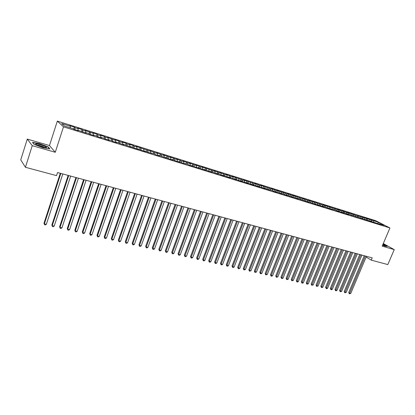 <?xml version="1.0" encoding="UTF-8"?>
<svg xmlns="http://www.w3.org/2000/svg" width="415" height="415" viewBox="0 0 415 415"><rect width="100%" height="100%" fill="white"/><g stroke="black" fill="none" stroke-linecap="round" stroke-linejoin="round"><path stroke-width="0.62" d="M27.276 139.087L32.251 145.67L55.278 152.279L49.478 145.551L27.276 139.087L20.75 159.868L25.424 167.276L56.539 175.628L57.55 172.531L372.214 257.881L371.259 260.132L387.807 264.578L394.25 249.607L383.284 243.558M49.478 145.551L57.327 121.092L375.736 220.707L389.929 227.965L63.49 126.85L57.327 121.092M377.769 223.555L378.35 222.331L372.188 220.142L355.505 215.209L346.805 212.215L348.102 212.895L346.229 212.314L342.126 210.753L343.413 211.432L341.524 210.846L337.4 209.279L338.676 209.959L322.932 204.761L324.188 205.435L322.222 204.823L313.04 201.669L314.28 202.344L308.018 200.103L309.248 200.772L307.219 200.144L302.945 198.52L304.164 199.19L302.115 198.552L292.637 195.299L293.841 195.968L287.408 193.665L288.596 194.329L286.48 193.67L282.117 192.015L283.295 192.679L276.774 190.345L277.941 191.009L271.369 188.659L272.525 189.318L270.347 188.638L260.392 185.23L261.528 185.884L259.297 185.189L254.815 183.487L255.936 184.141L253.684 183.44L243.475 179.949L244.57 180.598L231.881 176.328L232.955 176.972L225.993 174.487L227.047 175.13L224.671 174.388L220.033 172.63L221.076 173.268L214.01 170.747L215.037 171.385L201.752 166.918L202.753 167.551L195.522 164.973L196.503 165.601L189.214 163.002L190.184 163.629L182.839 161.01L183.788 161.632L181.21 160.828L176.385 158.997L177.319 159.614L169.86 156.958L170.778 157.576L163.256 154.899L164.153 155.506L161.482 154.676L156.574 152.808L157.456 153.415L154.754 152.575L149.81 150.697L150.671 151.304L136.042 146.396L136.867 146.993L134.066 146.122L133.251 145.525L129.034 144.213L129.838 144.799L127 143.917L126.207 143.325L121.937 141.992L122.721 142.578L119.847 141.686L119.074 141.1L114.758 139.751L115.515 140.332L107.485 137.479L108.222 138.055L105.28 137.137L104.554 136.566L100.124 135.181L100.84 135.752L97.857 134.823L97.152 134.253L92.669 132.857L93.359 133.423L85.122 130.497L85.791 131.057L82.735 130.108L82.077 129.547L77.481 128.111L78.124 128.666L75.027 127.701L74.394 127.146L69.741 125.693L70.358 126.243L70.228 127.789M378.35 222.331L384.249 225.35L379.082 224.027M70.358 126.243L61.7 123.54L64.299 125.947L73.087 128.676L73.73 129.252L78.482 130.725L77.828 130.149L86.325 133.163L85.64 132.577L88.743 133.542L89.438 134.128L94.07 135.565L93.359 134.979L96.42 135.928L97.141 136.519L101.711 137.936L100.98 137.344L103.999 138.283L104.746 138.88L109.259 140.28L108.502 139.684L111.485 140.607L112.252 141.209L116.714 142.594L115.93 141.987L124.069 144.876L123.265 144.27L131.337 147.133L130.512 146.521L134.216 148.025L138.511 149.359L137.666 148.741L141.359 150.24L145.603 151.558L144.736 150.935L148.414 152.429L154.484 153.965L155.381 154.593L159.521 155.879L158.613 155.251L166.353 158.001L165.429 157.368L169.066 158.841L173.107 160.097L172.158 159.459L175.784 160.927L179.778 162.166L178.813 161.523L182.424 162.986L187.995 164.376L188.981 165.025L192.882 166.233L191.886 165.585L195.465 167.038L199.319 168.231L198.303 167.582L201.872 169.024L205.679 170.207L204.652 169.553L208.206 170.99L211.972 172.158L210.924 171.504L218.186 174.087L217.123 173.429L219.587 174.191L220.656 174.855L224.333 175.996L223.254 175.332L226.772 176.754L230.408 177.879L229.319 177.215L236.415 179.747L235.31 179.078L238.796 180.484L242.355 181.588L241.234 180.919L244.71 182.32L248.227 183.409L247.091 182.74L250.556 184.136L254.032 185.215L252.885 184.54L256.335 185.93L259.774 186.994L258.618 186.319L262.052 187.704L265.455 188.758L264.282 188.078L267.706 189.458L272.115 190.511L273.298 191.196L276.629 192.228L275.436 191.543L282.122 193.935L280.919 193.25L287.559 195.621L286.345 194.936L292.938 197.291L291.714 196.601L298.261 198.941L297.021 198.251L308.734 202.193L307.479 201.498L315.934 204.429L318.99 205.373L317.714 204.678L321.013 206.001L324.037 206.94L322.751 206.245L331.014 209.108L334.635 209.938L338.868 211.546L337.561 210.846L339.501 211.448L340.814 212.148L343.713 213.051L342.396 212.35L348.512 214.539L347.184 213.834L380.763 224.546L379.388 223.841M75.027 127.701L74.882 129.61M78.124 128.666L78.01 130.206M82.735 130.108L82.601 132.006M85.791 131.057L85.687 132.593M77.828 130.149L77.61 130.455M90.346 132.478L90.226 134.372M93.359 133.423L93.261 135.108M85.64 132.577L85.423 132.878M97.857 134.823L97.753 136.706M100.84 135.752L100.736 137.635M93.359 134.979L93.136 135.274M105.28 137.137L105.187 139.015M108.222 138.055L108.133 139.928M100.98 137.344L100.752 137.64M112.61 139.424L112.532 141.292M115.515 140.332L115.443 142.2M108.502 139.684L108.274 139.974M119.847 141.686L119.785 143.543M122.721 142.578L122.658 144.436M115.93 141.987L115.697 142.278M127 143.917L126.949 145.748M129.838 144.799L129.786 146.651M123.265 144.27L123.027 144.555M134.066 146.122L134.024 147.885M136.867 146.993L136.831 148.835M130.512 146.521L130.269 146.801M141.043 148.295L141.017 149.991M143.813 149.161L143.787 150.998M137.666 148.741L137.422 149.021M147.937 150.448L147.922 152.082M150.671 151.304L150.661 153.13M144.736 150.935L144.487 151.216M154.754 152.575L154.748 154.152M157.456 153.415L157.451 155.236M151.714 153.109L151.47 153.379M161.482 154.676L161.487 156.196M164.153 155.506L164.164 157.321M158.613 155.251L158.364 155.521M168.137 156.751L168.148 158.219M170.778 157.576L170.798 159.381M165.429 157.368L165.175 157.633M174.715 158.8L174.736 160.257M177.319 159.614L177.35 161.414M172.158 159.459L171.903 159.723M181.21 160.828L181.241 162.281M183.788 161.632L183.829 163.422M178.813 161.523L178.554 161.788M187.637 162.83L187.673 164.278M190.184 163.629L190.236 165.414M185.386 163.567L185.126 163.826M193.987 164.812L194.028 166.254M196.503 165.601L196.565 167.375M191.886 165.585L191.621 165.844M200.263 166.773L200.315 168.205M202.753 167.551L202.821 169.32M198.303 167.582L198.038 167.836M206.468 168.708L206.53 170.134M208.932 169.476L209.01 171.239M204.652 169.553L204.382 169.802M212.605 170.622L212.672 172.043M215.037 171.385L215.126 173.138M210.924 171.504L210.654 171.748M218.669 172.516L218.747 173.932M221.076 173.268L221.174 175.016M217.123 173.429L216.853 173.672M224.671 174.388L224.754 175.799M227.047 175.13L227.155 176.873M223.254 175.332L222.98 175.576M230.6 176.235L230.688 177.641M232.955 176.972L233.069 178.709M229.319 177.215L229.038 177.454M236.467 178.066L236.566 179.467M238.796 178.792L238.916 180.52M235.31 179.078L235.03 179.316M242.267 179.877L242.37 181.272M244.57 180.598L244.7 182.315M241.234 180.919L240.954 181.153M248.004 181.666L248.118 183.056M250.287 182.377L250.421 184.053M247.091 182.74L246.811 182.974M253.684 183.44L253.798 184.825M255.936 184.141L256.076 185.775M252.885 184.54L252.605 184.768M259.297 185.189L259.422 186.568M261.528 185.884L261.668 187.481M258.618 186.319L258.332 186.548M264.853 186.921L264.978 188.296M267.058 187.611L267.203 189.167M264.282 188.078L263.997 188.306M270.347 188.638L270.481 190.008M272.525 189.318L272.681 190.838M269.89 189.821L269.605 190.044M275.783 190.335L275.923 191.694M277.941 191.009L278.097 192.493M275.436 191.543L275.145 191.766M281.163 192.01L281.308 193.369M283.295 192.679L283.455 194.127M280.919 193.25L280.628 193.468M286.48 193.67L286.635 195.024M288.596 194.329L288.757 195.75M286.345 194.936L286.054 195.154M291.75 195.315L291.906 196.663M293.841 195.968L294.002 197.353M291.714 196.601L291.418 196.819M296.958 196.938L297.119 198.282M299.028 197.587L299.194 198.941M297.021 198.251L296.73 198.463M302.115 198.552L302.286 199.885L301.985 200.097M304.164 199.19L304.335 200.523M307.219 200.144L307.401 201.55M309.248 200.772L309.424 202.105M307.479 201.498L307.183 201.711M312.272 201.716L312.469 203.205M314.28 202.344L314.456 203.666M312.62 203.101L312.324 203.309M317.273 203.277L317.485 204.839M319.26 203.895L319.441 205.218M317.714 204.678L317.413 204.886M322.222 204.823L322.45 206.452L322.751 206.245M324.188 205.435L324.374 206.748M327.119 206.348L327.357 207.972M329.064 206.955L329.261 208.268M327.741 207.796L327.44 207.998M331.969 207.863L332.213 209.476M333.899 208.465L334.096 209.772M332.674 209.331L332.374 209.528M336.773 209.362L337.022 210.97M338.676 209.959L338.879 211.256M337.561 210.846L337.26 211.043M341.524 210.846L341.778 212.449M343.413 211.432L343.62 212.729M342.396 212.35L342.095 212.547M346.229 212.314L346.489 213.912M348.102 212.895L348.31 214.187M347.184 213.834L346.878 214.031M350.893 213.767L351.152 215.359M352.745 214.342L352.958 215.629M351.925 215.307L351.619 215.504M355.505 215.209L355.774 216.791M357.341 215.779L357.559 217.061M356.615 216.765L356.309 216.957M360.075 216.63L360.35 218.212M361.89 217.195L362.113 218.477M361.263 218.212L360.951 218.399M364.598 218.041L364.878 219.618M366.398 218.606L366.621 219.877M365.859 219.639L365.553 219.826M369.08 219.442L369.366 221.008M370.86 219.997L371.093 221.262M370.413 221.055L370.107 221.242M373.521 220.827L373.806 222.388M374.921 222.456L374.615 222.642M32.251 145.67L25.424 167.276M389.929 227.965L382.184 246.142L394.25 249.607M55.278 152.279L63.49 126.85M363.644 255.557L364.204 255.889M366.129 257.051L371.259 260.132M382.568 245.234L385.39 246.297L387.418 246.318L383.112 243.953M49.847 148.902L48.135 146.879L39.555 143.642L32.469 142.34L34.009 144.327L42.802 147.647L49.847 148.902M372.188 220.142L371.643 221.434M367.752 218.757L367.208 220.059M363.281 217.361L362.736 218.669M358.762 215.95L358.218 217.263M354.197 214.524L353.653 215.847M349.591 213.087L349.046 214.415M344.938 211.634L344.383 212.983M340.243 210.166L339.678 211.541M335.496 208.683L334.921 210.089M330.703 207.189L330.117 208.626M325.858 205.674L325.267 207.142M320.971 204.149L320.364 205.648M316.028 202.603L315.41 204.139M311.037 201.047L310.41 202.619M305.995 199.47L305.352 201.078M300.901 197.882L300.247 199.527M295.755 196.274L295.086 197.955M290.552 194.651L289.888 196.342M285.297 193.006L284.628 194.708M279.985 191.351L279.316 193.063M274.616 189.671L273.947 191.393M269.195 187.979L268.521 189.712M263.712 186.268L263.037 188.011M258.166 184.535L257.497 186.288M252.564 182.787L251.889 184.55M246.899 181.018L246.225 182.792M241.177 179.228L240.503 181.013M235.388 177.423L234.714 179.218M229.531 175.592L228.857 177.402M223.618 173.745L222.938 175.561M217.631 171.877L217.019 173.522M211.577 169.989L211.012 171.53M205.461 168.075L204.891 169.626M199.267 166.145L198.697 167.702M193.006 164.19L192.436 165.756M186.672 162.208L186.102 163.79M180.266 160.211L179.695 161.798M173.786 158.182L173.216 159.785M167.229 156.139L166.654 157.747M160.595 154.064L160.019 155.687M153.877 151.968L153.306 153.602M147.086 149.846L146.511 151.491M140.208 147.699L139.637 149.353M133.251 145.525L132.675 147.19M126.207 143.325L125.631 145.001M119.074 141.1L118.503 142.786M111.858 138.849L111.282 140.545M104.554 136.566L103.978 138.278M97.152 134.253L96.56 136.042M89.661 131.913L89.043 133.796M82.077 129.547L81.428 131.524M74.394 127.146L73.714 129.236M48.036 147.19L48.135 146.879M364.271 255.723L348.709 292.575L349.596 293.203L365.319 256.008M350.727 293.462L349.368 293.81L349.596 293.203L350.727 293.462L366.44 256.314M349.368 293.81L348.709 292.575M359.764 254.504L344.17 291.543L345.057 292.17L360.806 254.784M346.193 292.43L344.829 292.777L345.057 292.17L346.193 292.43L361.937 255.09M344.829 292.777L344.17 291.543M355.209 253.264L339.589 290.5L340.471 291.128L356.246 253.549M341.618 291.392L340.248 291.74L340.471 291.128L341.618 291.392L357.388 253.861M340.248 291.74L339.589 290.5M382.614 245.12L384.819 245.597L382.936 244.373M383.299 245.348L382.671 244.995M383.061 244.082L387.102 246.313M36.961 145.027C39.97 146.635 46.931 148.404 46.48 147.455L45.199 146.516C41.137 144.363 32.572 142.724 36.753 144.923L36.961 145.027M44.851 147.605L43.985 147.045C41.142 145.774 38.813 145.11 36.997 145.048M34.035 144.342L32.692 142.599L39.555 143.855L47.87 146.998L49.416 148.824M350.608 252.019L334.967 289.447L335.839 290.08L351.64 252.299M337.001 290.339L336.088 290.801L335.621 290.692L335.839 290.08L337.001 290.339L352.797 252.611M335.621 290.692L334.967 289.447M345.965 250.759L330.293 288.384L331.165 289.016L346.992 251.039M332.337 289.281L331.419 289.743L330.952 289.634L331.165 289.016L332.337 289.281L348.159 251.355M330.952 289.634L330.293 288.384M341.275 249.488L325.578 287.31L326.439 287.943L342.297 249.763M327.627 288.212L326.709 288.674L326.232 288.565L326.439 287.943L327.627 288.212L343.475 250.084M326.232 288.565L325.578 287.31M336.534 248.201L320.816 286.226L321.672 286.858L337.551 248.476M322.87 287.128L321.947 287.595L321.469 287.486L321.672 286.858L322.87 287.128L338.744 248.803M321.469 287.486L320.816 286.226M331.751 246.904L316.007 285.131L316.858 285.764L332.763 247.179M318.066 286.039L316.655 286.397L316.858 285.764L318.066 286.039L333.966 247.506M316.655 286.397L316.007 285.131M326.916 245.592L311.146 284.026L311.992 284.659L327.923 245.867M313.211 284.939L311.8 285.297L311.992 284.659L313.211 284.939L329.137 246.194M311.8 285.297L311.146 284.026M322.035 244.269L306.239 282.906L307.079 283.544L323.036 244.539M308.314 283.824L306.893 284.187L307.079 283.544L308.314 283.824L324.26 244.871M306.893 284.187L306.239 282.906M317.101 242.931L301.285 281.78L302.12 282.418L318.098 243.2M303.365 282.698L302.431 283.175L301.933 283.061L302.12 282.418L303.365 282.698L319.337 243.538M301.933 283.061L301.285 281.78M312.122 241.582L296.279 280.639L297.104 281.277L313.107 241.846M298.364 281.562L297.431 282.044L296.927 281.93L297.104 281.277L298.364 281.562L314.363 242.189M296.927 281.93L296.279 280.639M307.09 240.212L291.221 279.487L292.041 280.125L308.07 240.482M293.312 280.416L291.87 280.784L292.041 280.125L293.312 280.416L309.336 240.825M291.87 280.784L291.221 279.487M302.001 238.838L286.111 278.325L286.926 278.963L302.976 239.102M288.207 279.254L286.76 279.627L286.926 278.963L288.207 279.254L304.257 239.445M286.76 279.627L286.111 278.325M296.865 237.442L280.95 277.153L281.759 277.791L297.835 237.707M283.056 278.086L282.117 278.574L281.598 278.455L281.759 277.791L283.056 278.086L299.122 238.054M281.598 278.455L280.95 277.153M291.672 236.031L275.736 275.965L276.535 276.603L292.632 236.296M277.848 276.898L276.38 277.277L276.535 276.603L277.848 276.898L293.939 236.649M276.38 277.277L275.736 275.965M286.423 234.61L270.471 274.766L271.26 275.404L287.382 234.869M272.582 275.705L271.638 276.203L271.109 276.079L271.26 275.404L272.582 275.705L288.7 235.227M271.109 276.079L270.471 274.766M281.121 233.173L265.144 273.552L265.932 274.19L282.07 233.427M267.265 274.497L265.787 274.875L265.932 274.19L267.265 274.497L283.404 233.79M265.787 274.875L265.144 273.552M275.768 231.72L259.764 272.328L260.542 272.971L276.706 231.975M261.896 273.277L260.947 273.781L260.407 273.656L260.542 272.971L261.896 273.277L278.05 232.338M260.407 273.656L259.764 272.328M270.352 230.252L254.333 271.088L255.101 271.732L271.28 230.501M256.465 272.043L254.966 272.422L255.101 271.732L256.465 272.043L272.645 230.87M254.966 272.422L254.333 271.088M264.879 228.764L248.839 269.838L249.597 270.481L265.802 229.018M250.976 270.798L249.472 271.182L249.597 270.481L250.976 270.798L267.177 229.391M249.472 271.182L248.839 269.838M259.344 227.264L243.283 268.578L244.036 269.221L260.262 227.513M245.431 269.537L243.916 269.921L244.036 269.221L245.431 269.537L261.652 227.892M243.916 269.921L243.283 268.578M253.752 225.75L237.676 267.296L238.418 267.94L254.66 225.993M239.829 268.261L238.869 268.78L238.303 268.65L238.418 267.94L239.829 268.261L256.065 226.377M238.303 268.65L237.676 267.296M248.097 224.214L232.001 266.005L232.737 266.653L249 224.458M234.164 266.975L233.199 267.493L232.633 267.364L232.737 266.653L234.164 266.975L250.421 224.842M232.633 267.364L232.001 266.005M242.386 222.663L226.268 264.703L226.995 265.346L243.273 222.907M228.437 265.673L227.472 266.197L226.896 266.067L226.995 265.346L228.437 265.673L244.71 223.296M226.896 266.067L226.268 264.703M236.607 221.096L220.474 263.38L221.19 264.028L237.489 221.335M222.648 264.36L221.683 264.884L221.096 264.754L221.19 264.028L222.648 264.36L238.941 221.729M221.096 264.754L220.474 263.38M230.766 219.514L214.612 262.047L215.323 262.695L231.637 219.748M216.796 263.027L215.826 263.556L215.235 263.426L215.323 262.695L216.796 263.027L233.106 220.147M215.235 263.426L214.612 262.047M224.857 217.911L208.693 260.698L209.388 261.346L225.719 218.145M210.877 261.683L209.907 262.218L209.31 262.083L209.388 261.346L210.877 261.683L227.207 218.549M209.31 262.083L208.693 260.698M218.881 216.293L202.702 259.334L203.386 259.982L219.737 216.521M204.896 260.324L203.921 260.864L203.319 260.724L203.386 259.982L204.896 260.324L221.237 216.931M203.319 260.724L202.702 259.334M212.843 214.654L196.648 257.959L197.322 258.602L213.689 214.882M198.847 258.95L197.872 259.489L197.26 259.354L197.322 258.602L198.847 258.95L215.203 215.292M197.26 259.354L196.648 257.959M206.732 212.994L190.521 256.563L191.191 257.212L207.567 213.222M192.726 257.559L191.751 258.104L191.139 257.964L191.191 257.212L192.726 257.559L209.103 213.637M191.139 257.964L190.521 256.563M200.554 211.318L184.333 255.152L184.986 255.801L201.379 211.541M186.543 256.154L185.562 256.703L184.94 256.563L184.986 255.801L186.543 256.154L202.93 211.966M184.94 256.563L184.333 255.152M194.303 209.622L178.066 253.726L178.709 254.374L195.117 209.845M180.286 254.732L179.306 255.287L178.678 255.142L178.709 254.374L180.286 254.732L196.689 210.27M178.678 255.142L178.066 253.726M187.985 207.91L171.737 252.284L172.365 252.932L188.784 208.128M173.958 253.295L172.977 253.85L172.339 253.705L172.365 252.932L173.958 253.295L190.376 208.558M172.339 253.705L171.737 252.284M181.588 206.177L165.331 250.826L165.948 251.474L182.377 206.39M167.561 251.843L166.576 252.403L165.933 252.258L165.948 251.474L167.561 251.843L183.985 206.826M165.933 252.258L165.331 250.826M175.12 204.419L158.852 249.353L159.459 250.001L175.898 204.631M161.087 250.37L160.102 250.935L159.448 250.785L159.459 250.001L161.087 250.37L177.527 205.072M159.448 250.785L158.852 249.353M168.573 202.645L152.295 247.859L152.891 248.507L169.341 202.852M154.541 248.881L153.55 249.451L152.891 249.301L152.891 248.507L154.541 248.881L170.985 203.298M152.891 249.301L152.295 247.859M161.954 200.85L145.665 246.349L146.246 246.998L162.706 201.052M147.916 247.376L146.92 247.952L146.256 247.797L146.246 246.998L147.916 247.376L164.371 201.503M146.256 247.797L145.665 246.349M155.251 199.034L138.952 244.824L139.523 245.473L155.993 199.231M141.214 245.856L140.218 246.432L139.544 246.277L139.523 245.473L141.214 245.856L157.679 199.688M139.544 246.277L138.952 244.824M148.471 197.192L132.167 243.278L132.722 243.927L149.198 197.39M134.429 244.316L133.433 244.897L132.753 244.741L132.722 243.927L134.429 244.316L150.904 197.851M132.753 244.741L132.167 243.278M141.608 195.33L125.299 241.712L125.838 242.36L142.319 195.522M127.571 242.754L126.57 243.34L125.88 243.185L125.838 242.36L127.571 242.754L144.047 195.994M125.88 243.185L125.299 241.712M134.662 193.447L118.348 240.129L118.877 240.778L135.363 193.639M120.625 241.177L119.624 241.769L118.929 241.608L118.877 240.778L120.625 241.177L137.111 194.111M118.929 241.608L118.348 240.129M127.633 191.538L111.313 238.532L111.827 239.18L128.318 191.725M113.601 239.579L112.595 240.176L111.889 240.015L111.827 239.18L113.601 239.579L130.087 192.207M111.889 240.015L111.313 238.532M120.521 189.608L104.196 236.908L104.694 237.556L121.185 189.79M106.489 237.966L105.483 238.563L104.767 238.402L104.694 237.556L106.489 237.966L122.98 190.278M104.767 238.402L104.196 236.908M113.316 187.658L96.991 235.269L97.473 235.917L113.969 187.834M99.289 236.327L98.282 236.934L97.556 236.768L97.473 235.917L99.289 236.327L115.78 188.327M97.556 236.768L96.991 235.269M106.022 185.681L89.702 233.609L90.169 234.257L106.66 185.853M92 234.672L90.994 235.279L90.263 235.113L90.169 234.257L92 234.672L108.497 186.351M90.263 235.113L89.702 233.609M98.64 183.679L82.32 231.928L82.767 232.576L99.263 183.845M84.629 232.997L83.617 233.609L82.876 233.443L82.767 232.576L84.629 232.997L101.12 184.348M82.876 233.443L82.32 231.928M91.165 181.651L74.845 230.226L75.281 230.875L91.772 181.812M77.159 231.3L76.147 231.918L75.395 231.746L75.281 230.875L77.159 231.3L93.65 182.325M75.395 231.746L74.845 230.226M83.597 179.596L67.277 228.504L67.697 229.153L84.183 179.757M69.601 229.583L68.589 230.206L67.827 230.035L67.697 229.153L69.601 229.583L86.087 180.271M67.827 230.035L67.277 228.504M75.929 177.516L59.62 226.761L60.019 227.404L76.5 177.672M61.944 227.845L60.932 228.473L60.159 228.297L60.019 227.404L61.944 227.845L78.43 178.196M60.159 228.297L59.62 226.761M68.164 175.41L51.859 224.992L52.243 225.641L68.719 175.561M54.194 226.082L53.177 226.715L52.399 226.538L52.243 225.641L54.194 226.082L70.675 176.09M52.399 226.538L51.859 224.992M60.3 173.278L44.006 223.208L44.369 223.851L60.834 173.423M46.345 224.302L45.328 224.935L44.535 224.759L44.369 223.851L46.345 224.302L62.815 173.958M44.535 224.759L44.006 223.208M384.498 245.639L384.819 245.597M45.37 147.678L46.48 147.455"/></g></svg>
